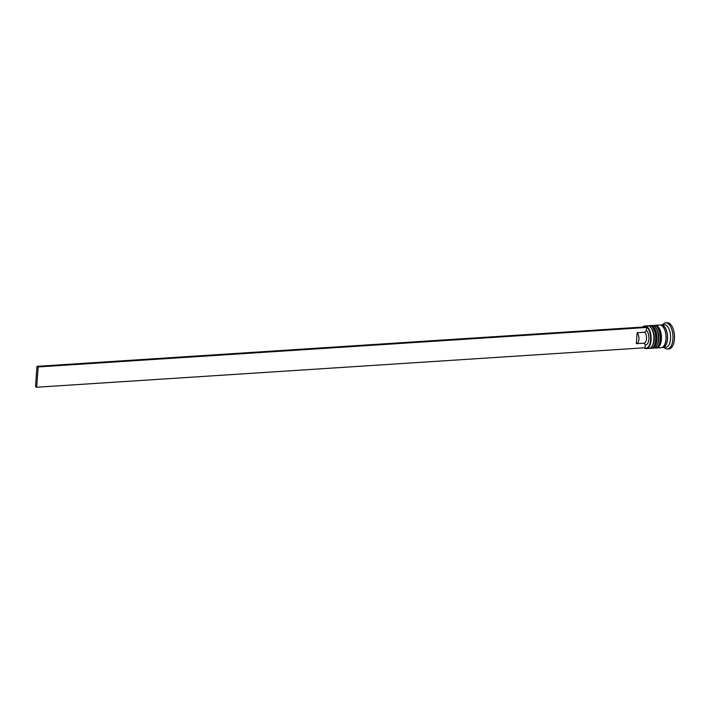 <?xml version="1.0" encoding="UTF-8"?>
<svg xmlns="http://www.w3.org/2000/svg" width="710" height="710" viewBox="0 0 710 710"><rect width="100%" height="100%" fill="white"/><g stroke="black" fill="none" stroke-linecap="round" stroke-linejoin="round"><path stroke-width="1.06" d="M644.201 347.82A11.005 5.369 -93.7 0 0 644.467 347.971A11.005 5.369 -93.7 0 0 650.6 339.992A11.005 5.369 -93.7 0 0 646.038 326.662A11.005 5.369 -93.7 0 0 642.852 327.044M642.683 327.053A11.351 5.538 86.3 0 1 644.822 325.97A11.351 5.538 86.3 0 1 646.366 326.307A11.351 5.538 86.3 0 1 651.132 338.51A11.351 5.538 86.3 0 1 646.295 348.628A11.351 5.538 86.3 0 1 644.751 348.291A11.351 5.538 86.3 0 1 644.032 347.829M650.777 327.532L651.46 328.357A10.304 5.023 86.3 0 1 652.561 345.406L651.993 346.311A11.351 5.538 -93.7 0 0 650.777 327.532A11.351 5.538 -93.7 0 0 649.1 326.13A11.351 5.538 -93.7 0 0 647.564 325.792L644.822 325.97M646.295 348.628L649.029 348.45A11.351 5.538 -93.7 0 0 651.993 346.311M655.339 327.23L656.022 328.055A10.304 5.023 86.3 0 1 657.123 345.113L656.555 346.018A11.351 5.538 -93.7 0 0 655.339 327.23A11.351 5.538 -93.7 0 0 653.661 325.837A11.351 5.538 -93.7 0 0 652.126 325.499L650.6 325.597A11.351 5.538 86.3 0 1 652.144 325.934A11.351 5.538 86.3 0 1 656.91 338.137A11.351 5.538 86.3 0 1 652.073 348.246A11.351 5.538 86.3 0 1 651.647 348.246M652.073 348.246L653.591 348.148A11.351 5.538 -93.7 0 0 656.555 346.018M660.495 325.065A11.351 5.538 86.3 0 1 661.25 324.905L664.294 324.71A11.351 5.538 86.3 0 1 665.829 325.047A11.351 5.538 86.3 0 1 670.604 337.25A11.351 5.538 86.3 0 1 665.758 347.359L662.723 347.563A11.351 5.538 86.3 0 1 661.951 347.501M662.634 324.816A13.099 6.39 86.3 0 1 665.696 322.873A13.099 6.39 86.3 0 1 667.48 323.254A13.099 6.39 86.3 0 1 672.982 337.339A13.099 6.39 86.3 0 1 667.391 349.009A13.099 6.39 86.3 0 1 665.616 348.619A13.099 6.39 86.3 0 1 664.098 347.465M654.744 325.366A11.351 5.538 86.3 0 1 655.161 325.304A11.351 5.538 86.3 0 1 656.706 325.633A11.351 5.538 86.3 0 1 661.471 337.836A11.351 5.538 86.3 0 1 656.635 347.953A11.351 5.538 86.3 0 1 656.209 347.944M655.161 325.304L659.732 325.002A11.351 5.538 86.3 0 1 661.267 325.34A11.351 5.538 86.3 0 1 666.033 337.543A11.351 5.538 86.3 0 1 661.196 347.66L656.635 347.953M661.25 324.905A11.351 5.538 86.3 0 1 662.794 325.242A11.351 5.538 86.3 0 1 667.56 337.445A11.351 5.538 86.3 0 1 662.723 347.563M665.696 322.873L667.222 322.766A13.099 6.39 86.3 0 1 668.997 323.156A13.099 6.39 86.3 0 1 674.5 337.232A13.099 6.39 86.3 0 1 668.918 348.903L667.391 349.009M646.588 327.47L645.408 326.875L36.991 366.342L35.5 386.639L36.689 387.234L38.18 366.937L646.588 327.47L646.375 330.443A7.508 3.665 86.3 0 1 648.904 339.14A7.508 3.665 86.3 0 1 645.319 344.785L643.926 343.17A5.76 2.813 86.3 0 0 644.103 343.17A5.76 2.813 86.3 0 0 646.544 338.635A5.76 2.813 86.3 0 0 644.724 332.262L646.375 330.443M36.689 387.234L645.106 347.758L645.319 344.785M637.118 332.75A5.76 2.813 86.3 0 1 638.938 339.131A5.76 2.813 86.3 0 1 636.497 343.658A5.76 2.813 86.3 0 1 636.32 343.658L637.118 332.75L644.724 332.262M36.991 366.342L38.18 366.937M652.277 345.823A10.304 5.023 -93.7 0 0 654.221 336.735A10.304 5.023 -93.7 0 0 651.114 327.976M648.425 325.872L649.384 325.677A11.351 5.538 86.3 0 1 650.928 326.014A11.351 5.538 86.3 0 1 655.694 338.217A11.351 5.538 86.3 0 1 650.857 348.326L651.159 348.308A11.351 5.538 -93.7 0 0 655.996 338.191A11.351 5.538 -93.7 0 0 651.23 325.988A11.351 5.538 -93.7 0 0 649.685 325.659A11.351 5.538 -93.7 0 0 649.535 325.668M651.008 348.317A11.351 5.538 -93.7 0 0 651.159 348.308C658.898 347.288 657.531 328.632 651.629 326.067L649.384 325.677M656.839 345.53A10.304 5.023 -93.7 0 0 658.782 336.442A10.304 5.023 -93.7 0 0 655.685 327.683M652.987 325.579L653.946 325.384A11.351 5.538 86.3 0 1 655.49 325.712A11.351 5.538 86.3 0 1 660.256 337.916A11.351 5.538 86.3 0 1 655.419 348.033L655.721 348.015A11.351 5.538 -93.7 0 0 660.557 337.898A11.351 5.538 -93.7 0 0 655.791 325.695A11.351 5.538 -93.7 0 0 654.256 325.358A11.351 5.538 -93.7 0 0 654.105 325.375M655.57 348.015A11.351 5.538 -93.7 0 0 655.721 348.015C663.459 346.995 662.093 328.339 656.191 325.775L653.946 325.384M660.806 325.153A11.174 5.449 86.3 0 1 662.776 325.411A11.174 5.449 86.3 0 1 667.462 337.889A11.174 5.449 86.3 0 1 662.253 347.376M649.872 348.255L650.857 348.326M654.442 347.962L655.419 348.033M636.497 343.658L644.103 343.17"/></g></svg>
